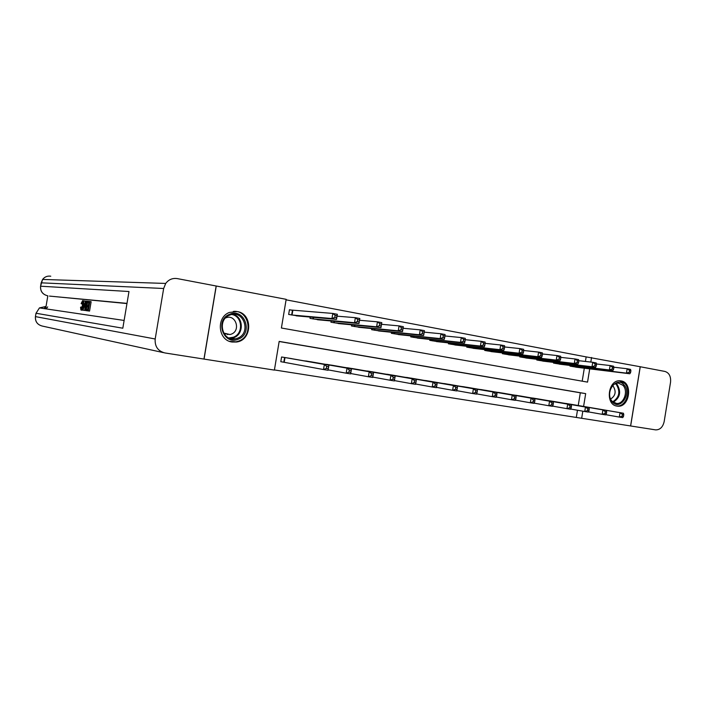 <?xml version="1.0" encoding="UTF-8"?>
<svg xmlns="http://www.w3.org/2000/svg" width="706" height="706" viewBox="0 0 706 706"><rect width="100%" height="100%" fill="white"/><g stroke="black" fill="none" stroke-linecap="round" stroke-linejoin="round"><path stroke-width="1.06" d="M237.181 311.558C252.889 313.623 252.316 340.186 236.563 342.022L232.097 342.022C218.066 340.477 215.886 317.365 229.371 312.449L237.181 311.558M621.051 380.896C633.203 382.467 629.708 407.821 617.565 406.171L616.956 406.091C604.954 404.785 607.928 379.678 619.956 380.781L621.051 380.896M585.415 361.446L586.157 356.892L640.192 366.732L630.59 425.956L581.665 418.287L582.821 411.183M274.431 369.935L581.665 418.287M583.597 406.427L585.68 393.621L279.17 341.404L274.396 370.112L204.052 359.089L216.257 286.018L286.168 299.335L281.403 328.016L587.551 382.123L589.713 368.859M576.325 417.299L577.473 410.239M578.24 405.518L580.314 392.801L279.152 341.501M571.781 404.397L563.944 403.197M555.401 401.74L547.424 400.505M538.74 399.014L530.621 397.76M521.778 396.225L513.518 394.972M504.516 393.41L496.097 392.13M486.937 390.533L478.368 389.235M469.031 387.629L460.312 386.288M450.807 384.629L441.921 383.296M432.24 381.619L423.185 380.234M413.319 378.531L404.097 377.128M394.054 375.363L384.646 373.951M374.401 372.177L364.825 370.721M354.377 368.911L344.607 367.429M333.964 365.576L324.001 364.075M313.146 362.178L302.989 360.651M291.922 358.674L281.588 356.989L280.803 361.719L283.618 362.169M586.157 356.892L286.08 299.829M582.203 381.169L584.312 368.197M577.808 367.402L569.989 366.105L570.095 365.443M561.491 364.402L553.53 363.087L553.645 362.39M544.882 361.348L536.789 360.007L536.904 359.292M527.982 358.233L519.74 356.883L519.863 356.133M510.782 355.074L502.39 353.697L502.522 352.912M493.273 351.844L484.722 350.45L484.863 349.629M475.438 348.57L466.737 347.149L466.878 346.293M457.276 345.225L448.416 343.787L448.557 342.887M438.779 341.819L429.751 340.354L429.901 339.409M419.938 338.35L410.733 336.868L410.892 335.871M400.734 334.812L391.353 333.311L391.53 332.261M381.169 331.211L371.603 329.684L371.788 328.581M361.225 327.531L351.473 325.987L351.667 324.813M340.883 323.789L330.946 322.218L331.149 320.974M320.153 319.959L310.005 318.371L310.225 317.056M292.24 310.252L289.442 309.731L288.657 314.452L299.009 316.059M165.707 283.441L163.66 288.498L41.177 282.824L42.598 279.435L165.707 283.441C168.699 279.523 172.564 277.908 177.312 278.605L216.257 286.018M590.816 362.063L591.566 357.474M580.314 392.801L585.68 393.621M575.672 367.146L629.831 373.765L626.451 373.139L627.166 368.753L613.796 367.191M629.549 370.447L627.166 368.753L630.537 369.388L630.899 370.694L629.549 370.447L629.267 372.203L630.617 372.459L630.899 370.694M629.267 372.203L626.451 373.139L572.107 366.493M630.617 372.459L629.831 373.765M623.486 416.416L623.769 414.66L622.418 414.44L622.127 416.196L623.486 416.416L622.718 417.625L619.33 417.078L620.036 412.683L623.424 413.231L569.663 404.053M605.766 414.687L619.33 417.078L622.127 416.196M566.08 403.461L620.036 412.683L622.418 414.44M623.424 413.231L623.769 414.66M559.32 364.146L612.834 370.615L609.402 369.979L610.116 365.549L596.464 363.969M612.499 367.252L610.116 365.549L613.549 366.193L613.876 367.508L612.499 367.252L612.208 369.026L613.585 369.282L613.876 367.508M612.208 369.026L609.402 369.979L555.693 363.484M613.585 369.282L612.834 370.615M542.676 361.093L595.52 367.402L592.016 366.758L592.749 362.284L578.805 360.695M595.123 363.996L592.749 362.284L596.243 362.937L596.526 364.261L595.123 363.996L594.831 365.787L596.235 366.052L596.526 364.261M594.831 365.787L592.016 366.758L538.978 360.413M596.235 366.052L595.52 367.402M525.741 357.977L577.87 364.137L574.305 363.475L575.037 358.957L560.793 357.36M577.42 360.687L575.037 358.957L578.611 359.628L578.849 360.951L577.42 360.687L577.129 362.496L578.558 362.76L578.849 360.951M577.129 362.496L574.305 363.475L521.981 357.289M578.558 362.76L577.87 364.137M606.383 413.654L606.666 411.88L605.289 411.66L604.998 413.434L606.383 413.654L605.642 414.881L602.192 414.325L602.915 409.886L606.366 410.451L553.248 401.37M588.363 411.88L602.192 414.325L604.998 413.434M549.603 400.77L602.915 409.886L605.289 411.66M606.366 410.451L606.666 411.88M588.954 410.839L589.245 409.048L587.833 408.818L587.542 410.618L588.954 410.839L588.257 412.083L584.736 411.519L585.459 407.044L588.98 407.618L536.551 398.643M570.642 409.021L584.736 411.519L587.542 410.618M532.836 398.034L585.459 407.044L587.833 408.818M588.98 407.618L589.245 409.048M571.189 407.98L571.489 406.171L570.051 405.932L569.76 407.741L571.189 407.98L570.527 409.242L566.944 408.659L567.677 404.141L571.26 404.723L519.545 395.863M552.569 406.109L566.944 408.659L569.76 407.741M515.768 395.245L567.677 404.141L570.051 405.932M571.26 404.723L571.489 406.171M508.497 354.818L559.893 360.801L556.249 360.122L556.99 355.568L542.437 353.962M559.373 357.307L556.99 355.568L560.635 356.248L560.829 357.58L559.373 357.307L559.073 359.133L560.529 359.407L560.829 357.58M559.073 359.133L556.249 360.122L504.666 354.112M560.529 359.407L559.893 360.801M553.089 405.059L553.389 403.223L551.924 402.994L551.624 404.82L553.089 405.059L552.463 406.338L548.809 405.747L549.55 401.185L553.204 401.776L502.24 393.039M534.151 403.144L548.809 405.747L551.624 404.82M498.401 392.404L549.55 401.185L551.924 402.994M553.204 401.776L553.389 403.223M623.848 384.682C632.276 392.863 620.371 411.042 612.367 402.085C603.78 393.86 615.941 375.557 623.848 384.682M612.243 401.352L616.453 403.426C623.883 404.467 628.693 390.78 622.868 385.247L618.368 383.111C611.025 382.343 606.445 395.942 612.243 401.352M610.655 399.022C615.482 395.845 616.382 391.654 613.346 386.438L612.596 385.785M615.861 405.826L616.691 405.941C625.922 407.283 631.923 390.286 624.695 383.402L619.55 380.772M238.319 339.154C223.44 345.975 214.333 319.668 229.794 314.214C244.744 307.675 253.507 333.664 238.319 339.154M229.759 315.105L229.75 315.105C216.724 319.589 222.258 342.031 235.522 338.809L237.64 338.183C251.707 333.1 243.588 309.043 229.759 315.105M223.661 333.064L230.059 334.529L231.339 334.132C241.152 330.62 235.698 313.843 225.982 317.806L225.541 317.991M229.626 341.369L235.989 341.836L238.946 340.989C253.983 335.685 249.174 309.696 233.368 311.408M640.254 366.741L630.652 425.974L655.689 429.892C660.039 429.875 662.872 427.095 664.178 421.544L670.541 382.228C671.044 376.439 669.182 372.839 664.955 371.444L640.192 366.741M82.664 303.818L81.119 303.571L82.602 300.632C83.176 301.091 83.22 302.715 82.752 305.513L83.317 305.61M82.567 300.624L83.908 300.88M83.061 309.237L82.178 310.234L80.916 310.013L80.555 307.251L82.081 307.216M84.808 309.563L84.579 310.437L82.99 310.181L83.661 300.853L83.767 303.748L84.729 303.854L85.797 301.074L82.99 310.181M83.996 300.888L85.223 301.1L85.126 302.309M87.438 306.722L87.623 305.645L88.832 305.786L89.38 302.539L88.021 302.389L88.197 301.312L91.136 301.7L89.556 311.099L86.679 310.675L86.864 309.59L88.162 309.757L88.647 306.872L87.438 306.722L88.638 306.933M89.362 302.618L88.021 302.389M126.956 303.571L49.473 296.088M47.831 295.805L45.634 308.813M46.164 308.893L47.699 306.872M88.824 302.53L88.285 305.724M88.1 306.836L87.615 309.687M86.185 310.605L84.817 309.607L85.108 305.769C85.602 302.812 86.211 301.285 86.944 301.188L87.756 301.268L86.185 310.605L87.429 310.816L86.582 310.702M227.535 334.653L227.906 334.212M163.66 288.498L155.188 338.986C154.685 346.452 157.906 351.103 164.86 352.938L203.955 359.072L216.16 286.001M163.518 352.647L42.342 326.075C37.427 324.786 35.132 321.636 35.459 316.632L36.032 313.252L122.818 328.211L128.986 291.516L40.604 286.204L41.133 282.894M89.883 301.488L88.303 310.887L89.556 311.099M88.303 310.887L86.679 310.675M87.253 302.309L86.141 302.865L85.497 309.404L86.044 309.484L87.253 302.309M87.756 301.268L88.197 301.347M86.785 302.265L87.253 302.344M86.141 302.865L87.138 303.033M85.417 305.83L86.626 306.033M85.249 309.184L86.07 309.325M83.785 307.445L84.446 304.913L83.687 304.824L83.352 309.131L83.785 307.445M85.797 301.074L86.688 301.224M83.343 310.225L84.579 310.437M83.687 304.824L84.438 304.957M80.916 307.013L81.146 308.972L82.434 305.477L82.408 301.683L81.375 303.907M82.752 305.513C82.258 308.328 81.658 309.837 80.952 310.022M490.944 351.588L541.555 357.395L537.848 356.706L538.599 352.109L523.711 350.494M540.972 353.856L538.599 352.109L542.305 352.806L542.455 354.138L540.972 353.856L540.672 355.7L542.155 355.983L542.455 354.138M540.672 355.7L537.848 356.706L487.043 350.873M542.155 355.983L541.555 357.395M473.064 348.314L522.864 353.935L519.078 353.229L519.837 348.579L504.613 346.964M522.211 350.344L519.837 348.579L523.623 349.293L523.72 350.635L522.211 350.344L521.902 352.206L523.42 352.488L523.72 350.635M521.902 352.206L519.078 353.229L469.093 347.581M523.42 352.488L522.864 353.935M454.858 344.969L503.802 350.397L499.936 349.682L500.704 344.987L485.128 343.363M503.078 346.761L500.704 344.987L504.561 345.711L504.622 347.052L503.078 346.761L502.769 348.649L504.313 348.932L504.622 347.052M502.769 348.649L499.936 349.682L450.816 344.228M504.313 348.932L503.802 350.397M436.317 341.563L484.351 346.787L480.415 346.064L481.192 341.316L465.245 339.701M483.557 343.107L481.192 341.316L485.128 342.057L485.128 343.407L483.557 343.107L483.239 345.013L484.819 345.305L485.128 343.407M483.239 345.013L480.415 346.064L432.196 340.804M484.819 345.305L484.351 346.787M417.422 338.095L464.513 343.116L460.497 342.366L461.283 337.583L444.948 335.959M463.639 339.383L461.283 337.583L465.298 338.333L465.245 339.683L463.639 339.383L463.321 341.298L464.936 341.598L465.245 339.683M463.321 341.298L460.497 342.366L413.231 337.327M464.936 341.598L464.513 343.116M534.627 402.076L534.927 400.231L533.436 399.984L533.136 401.838L534.627 402.076L534.045 403.373L530.321 402.773L531.071 398.166L534.804 398.775L484.625 390.153M515.371 400.117L530.321 402.773L533.136 401.838M480.707 389.518L531.071 398.166L533.436 399.984M534.804 398.775L534.927 400.231M515.812 399.04L516.112 397.178L514.595 396.931L514.286 398.793L515.812 399.04L515.274 400.355L511.471 399.746L512.229 395.095L516.033 395.713L466.684 387.223M496.221 397.019L511.471 399.746L514.286 398.793M462.695 386.579L512.229 395.095L514.595 396.931M516.033 395.713L516.112 397.178M496.618 395.942L496.927 394.063L495.374 393.807L495.065 395.687L496.618 395.942L496.124 397.284L492.25 396.657L493.017 391.962L496.892 392.589L448.407 384.24M476.682 393.869L492.25 396.657L495.065 395.687M444.348 383.579L493.017 391.962L495.374 393.807M496.892 392.589L496.927 394.063M477.035 392.783L477.344 390.877L475.765 390.621L475.456 392.527L477.035 392.783L476.585 394.142L472.632 393.507L473.417 388.759L477.362 389.403L429.795 381.205M456.747 390.656L472.632 393.507L475.456 392.527M425.665 380.525L473.417 388.759L475.765 390.621M477.362 389.403L477.344 390.877M457.064 389.553L457.373 387.638L455.758 387.373L455.449 389.297L457.064 389.553L456.658 390.939L452.625 390.294L453.411 385.502L457.444 386.156L410.839 378.098M436.405 387.365L452.625 390.294L455.449 389.297M406.621 377.41L453.411 385.502L455.758 387.373M457.444 386.156L457.373 387.638M398.175 334.565L444.268 339.357L440.173 338.598L440.968 333.761L424.227 332.147M443.315 335.579L440.968 333.761L445.062 334.529L444.956 335.888L443.315 335.579L442.997 337.512L444.639 337.821L444.956 335.888M442.997 337.512L440.173 338.598L393.895 333.77M444.639 337.821L444.268 339.357M436.679 386.261L436.996 384.329L435.346 384.055L435.028 385.997L436.679 386.261L436.326 387.673L432.213 387.012L433.007 382.167L437.12 382.837L391.512 374.948M415.64 384.011L432.213 387.012L435.028 385.997M387.223 374.242L433.007 382.167L435.346 384.055M437.12 382.837L436.996 384.329M378.557 330.955L423.609 335.526L419.426 334.75L420.229 329.861L403.073 328.264M422.576 331.696L420.229 329.861L424.412 330.646L424.253 332.005L422.576 331.696L422.25 333.647L423.927 333.964L424.253 332.005M422.25 333.647L419.426 334.75L374.198 330.161M423.927 333.964L423.609 335.526M415.869 382.908L416.187 380.949L414.51 380.675L414.184 382.634L415.869 382.908L415.569 384.338L411.369 383.667L412.172 378.769L416.372 379.457L371.824 371.727M394.442 380.587L411.369 383.667L414.184 382.634M367.447 371.012L412.172 378.769L414.51 380.675M416.372 379.457L416.187 380.949M358.56 327.284L402.517 331.617L398.246 330.823L399.058 325.89L381.531 324.31M401.396 327.725L399.058 325.89L403.329 326.684L403.108 328.052L401.396 327.725L401.07 329.711L402.782 330.029L403.108 328.052M401.07 329.711L398.246 330.823L354.112 326.472M402.782 330.029L402.517 331.617M394.628 379.475L394.954 377.498L393.233 377.216L392.907 379.201L394.628 379.475L394.389 380.94L390.091 380.243L390.912 375.301L395.201 375.998L351.747 368.453M372.812 377.092L390.091 380.243L392.907 379.201M347.29 367.72L390.912 375.301L393.233 377.216M395.201 375.998L394.954 377.498M338.165 323.542L380.984 327.619L376.616 326.816L377.445 321.821L359.53 320.277M379.775 323.683L377.445 321.821L381.805 322.642L380.984 327.619L381.514 324.01L379.775 323.683L379.44 325.678L381.187 326.004M379.44 325.678L376.616 326.816L333.638 322.713M381.514 324.01L381.805 322.642M373.262 373.977L371.506 373.695L371.18 375.698L372.936 375.98L373.571 372.477L372.75 377.463L368.373 376.757L369.194 371.762L373.571 372.477L331.282 365.108M350.723 373.527L368.373 376.757L371.18 375.698M326.737 364.367L369.194 371.762L371.506 373.695M372.75 377.463L372.936 375.98M317.382 319.73L358.983 323.542L354.536 322.721L355.365 317.674L337.053 316.164M357.686 319.544L355.365 317.674L359.822 318.512L358.983 323.542L359.469 319.88L357.686 319.544L357.351 321.565L359.133 321.901M357.351 321.565L354.536 322.721L312.758 318.874M359.469 319.88L359.822 318.512M351.111 370.376L349.32 370.085L348.985 372.115L350.776 372.397L351.491 368.867L350.653 373.906L346.178 373.192L347.017 368.144L351.491 368.867L310.419 361.701M328.158 369.873L346.178 373.192L348.985 372.115M305.777 360.942L347.017 368.144L349.32 370.085M350.653 373.906L350.776 372.397M296.176 315.829L336.524 319.377L331.97 318.538L332.817 313.438L289.416 309.89M335.121 315.317L332.817 313.438L337.362 314.294L336.524 319.377L336.938 315.661L335.121 315.317L334.785 317.365L336.603 317.7M334.785 317.365L331.97 318.538L291.454 314.964M336.938 315.661L337.362 314.294M328.484 366.705L326.657 366.405L326.313 368.453L328.149 368.753L328.934 365.187L328.087 370.279L323.516 369.547L324.363 364.446L328.934 365.187L289.133 358.224M280.803 361.684L323.516 369.547L326.313 368.453M284.403 357.448L324.363 364.446L326.657 366.405M328.087 370.279L328.149 368.753M572.928 365.787L572.795 366.59M572.434 365.726L572.31 366.52M556.513 362.734L556.381 363.572M556.028 362.681L555.887 363.511M539.808 359.636L539.666 360.501M539.322 359.575L539.181 360.439M522.802 356.477L522.661 357.377M522.325 356.415L522.175 357.315M505.496 353.256L505.346 354.2M505.019 353.194L504.869 354.138M615.985 383.473L617.141 384.461C621.412 391.874 620.115 397.796 613.232 402.208M612.702 401.793C619.312 397.496 620.556 391.777 616.426 384.646L615.358 383.729M233.015 314.355C243.535 316.712 244.197 334.026 233.933 337.627L230.006 338.439L235.522 338.809M228.841 337.962L233.457 337.194C243.773 333.594 242.493 316.041 231.762 314.514M35.432 316.615L155.188 338.986M126.992 303.368L49.526 296.096M124.124 320.453L39.448 307.904L36.032 313.252L39.448 307.904L45.652 306.528L44.107 308.593M40.56 286.265L42.598 279.435C44.69 276.805 47.408 275.728 50.77 276.205M47.417 295.735L47.47 295.743C42.572 294.393 40.277 291.207 40.604 286.204L40.569 286.204C40.216 291.199 42.492 294.376 47.408 295.726M85.408 310.499L86.653 310.711M487.872 349.973L487.714 350.961M487.405 349.92L487.237 350.9M469.931 346.628L469.764 347.67M469.464 346.575L469.296 347.608M451.655 343.222L451.478 344.307M451.187 343.169L451.01 344.254M433.043 339.745L432.849 340.892M432.575 339.701L432.39 340.83M414.069 336.206L413.875 337.406M413.619 336.162L413.425 337.353M394.751 332.588L394.539 333.859M394.301 332.544L394.089 333.797M375.054 328.899L374.833 330.24M374.604 328.855L374.383 330.187M354.977 325.131L354.739 326.551M354.536 325.095L354.306 326.499M334.503 321.283L334.256 322.792M334.07 321.248L333.823 322.739M313.632 317.356L313.367 318.953M313.208 317.321L312.943 318.9M292.849 310.322L292.063 315.044M292.425 310.269L291.649 314.991M283.803 362.204L284.589 357.483M284.209 362.275L284.995 357.554M617.565 406.171L616.4 405.976M615.5 403.267L616.453 403.426M230.059 334.529L224.702 333.753M35.997 313.243L35.424 316.632C35.088 321.627 37.392 324.778 42.334 326.075M83.82 300.844L82.602 300.632"/></g></svg>
